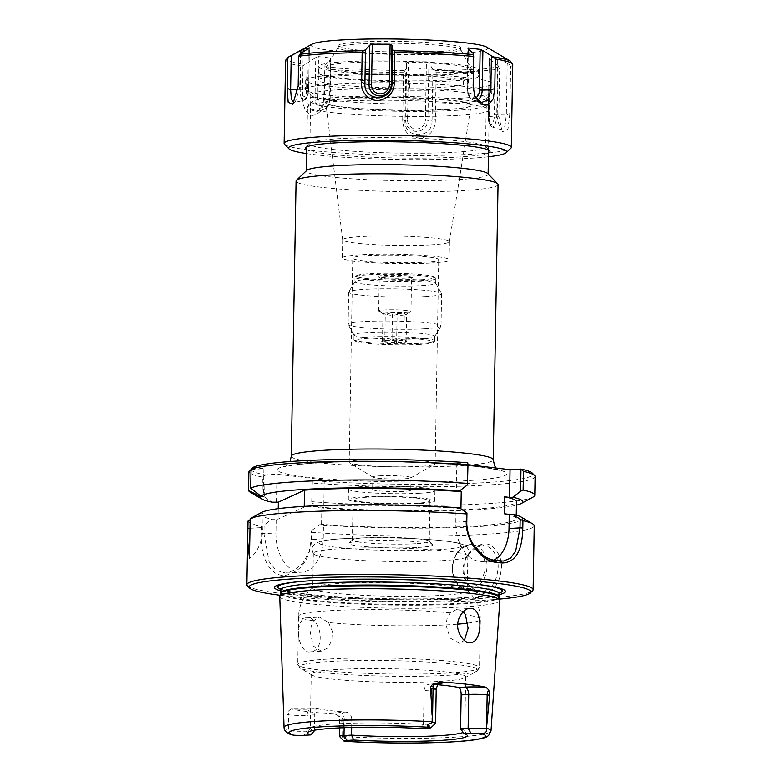 <?xml version="1.0" encoding="UTF-8"?>
<svg xmlns="http://www.w3.org/2000/svg" width="782" height="782" viewBox="0 0 782 782"><rect width="100%" height="100%" fill="white"/><g stroke="black" fill="none" stroke-linecap="round" stroke-linejoin="round"><path stroke-width="0.59" stroke-dasharray="3.91 2.93" d="M498.056 184.542A100.995 8.827 1 0 1 462.788 190.622A100.995 8.827 1 0 1 354.803 190.065A100.995 8.827 1 0 1 296.085 181.013M467.753 462.709L456.835 463.335L467.968 464.664M533.089 497.069A143.145 12.512 1 0 1 311.744 501.702L312.36 480.559A140.877 12.316 -179 0 0 462.983 483.647A140.877 12.316 -179 0 0 532.356 473.149M312.36 480.559L324.266 479.865L276.955 474.224L265.049 474.909L264.599 497.098L262.097 495.778L262.429 477.118L264.99 474.987M251.032 469.591L251.178 469.435A140.877 12.316 -179 0 0 265.049 474.909M251.178 469.435L263.896 468.701L252.997 467.401M457.509 115.384A90.888 7.947 1 0 1 360.336 114.886A90.888 7.947 1 0 1 307.502 106.743A90.888 7.947 1 0 1 307.864 106.049A90.888 7.947 1 0 1 398.507 100.379A90.888 7.947 1 0 1 488.906 109.206A90.888 7.947 1 0 1 489.249 109.91A90.888 7.947 1 0 1 457.509 115.384M454.586 110.428A86.274 7.537 -179 0 0 484.39 104.563A86.274 7.537 -179 0 0 398.585 96.186A86.274 7.537 -179 0 0 312.536 101.562A86.274 7.537 -179 0 0 358.948 109.744A86.274 7.537 -179 0 0 454.586 110.428M487.782 173.594A90.888 7.947 1 0 1 488.124 174.298A90.888 7.947 1 0 1 456.385 179.762A90.888 7.947 1 0 1 359.212 179.264A90.888 7.947 1 0 1 306.378 171.121A90.888 7.947 1 0 1 306.74 170.427M446.102 109.412A73.234 6.403 -179 0 0 470.813 105.961A73.234 6.403 -179 0 0 398.566 97.33A73.234 6.403 -179 0 0 326.055 103.439A73.234 6.403 -179 0 0 372.955 109.284A73.234 6.403 -179 0 0 446.102 109.412M379.514 475.827A19.091 1.672 1 0 1 406.415 476.473A19.091 1.672 1 0 1 411.009 477.646A19.091 1.672 1 0 1 410.804 477.88A19.091 1.672 1 0 1 391.899 478.975A19.091 1.672 1 0 1 373.043 477.225A19.091 1.672 1 0 1 372.848 476.971A19.091 1.672 1 0 1 379.514 475.827M424.822 461.116A43 3.754 1 0 1 435.173 463.746A43 3.754 1 0 1 434.704 464.293A43 3.754 1 0 1 392.114 466.756A43 3.754 1 0 1 349.642 462.807A43 3.754 1 0 1 349.192 462.25A43 3.754 1 0 1 377.295 459.22A43 3.754 1 0 1 424.822 461.116M363.102 260.817A43 3.754 -179 0 0 410.628 262.713A43 3.754 -179 0 0 438.731 259.683A43 3.754 -179 0 0 428.38 257.053A43 3.754 -179 0 0 380.854 255.147A43 3.754 -179 0 0 352.75 258.187A43 3.754 -179 0 0 363.102 260.817M445.73 109.695A72.677 6.354 -179 0 0 470.246 106.274A72.677 6.354 -179 0 0 471.096 105.404A72.677 6.354 -179 0 0 398.556 97.701A72.677 6.354 -179 0 0 325.791 102.862A72.677 6.354 -179 0 0 326.612 103.762A72.677 6.354 -179 0 0 373.151 109.568A72.677 6.354 -179 0 0 445.73 109.695M430.794 244.893A53.381 4.663 -179 0 0 449.435 241.736A53.381 4.663 -179 0 0 449.435 241.677A53.381 4.663 -179 0 0 396.142 236.086A53.381 4.663 -179 0 0 342.682 239.82A53.381 4.663 -179 0 0 342.682 239.879A53.381 4.663 -179 0 0 374.021 244.619A53.381 4.663 -179 0 0 430.794 244.893M430.481 263.075A53.381 4.663 -179 0 0 449.122 259.868A53.381 4.663 -179 0 0 395.819 254.267A53.381 4.663 -179 0 0 342.369 258.001A53.381 4.663 -179 0 0 373.405 262.781A53.381 4.663 -179 0 0 430.481 263.075M304.237 506.374L304.227 507.127L278.06 519.14L278.236 508.671M278.392 502.181A124.973 10.919 -179 0 1 278.353 502.171L278.099 519.15L271.794 519.17L264.111 525.152L263.964 533.754L269.155 561.838L276.163 570.449L285.723 573.098L294.794 570.186L303.045 562.893L308.958 552.17L311.275 539.404L311.422 530.792L311.705 539.668C309.662 558.974 301.598 570.704 287.532 574.848C270.728 579.12 260.211 557.341 261.12 533.627L261.247 526.286L264.111 525.152M460.94 508.613A124.973 10.919 -179 0 0 304.227 507.127M261.501 512.464A131.317 11.476 -179 0 0 260.572 513.09L253.094 517.049M459.366 507.841L456.053 508.036L455.808 522.181A36.353 23.607 86.7 0 0 478.828 561.212L484.742 561.916A36.353 23.607 86.7 0 0 487.469 562.004A36.353 23.607 86.7 0 0 493.98 560.166M535.113 476.541A143.145 12.512 1 0 1 459.142 486.257A143.145 12.512 1 0 1 312.067 483.041L311.744 501.702M312.301 480.637L312.067 483.041M467.44 484.879L467.832 462.797M276.466 501.946L276.955 474.224M264.599 497.098L272.097 502.2M262.429 477.118A143.145 12.512 1 0 1 248.891 471.82M482.582 546.09C478.203 545.025 465.593 553.607 464.117 564.448C462.69 579.296 467.812 588.23 479.474 591.27C489.943 591.104 496.071 584.037 497.88 570.088C499.766 559.159 492.631 545.953 484.899 546.159L482.582 546.09L484.097 544.301C491.751 541.545 504.087 556.325 501.125 570.381C499.434 584.037 493.471 591.739 483.237 593.489C471.458 594.652 460.041 579.227 463.834 564.291C465.427 552.493 479.249 543.148 484.097 544.301M279.77 596.637A110.067 9.619 -179 0 0 343.972 606.47A110.067 9.619 -179 0 0 461.429 607.057A110.067 9.619 -179 0 0 499.864 600.478M344.608 741.268L347.188 740.916C348.146 740.476 347.795 739.87 346.123 739.088L342.379 737.123L343.982 721.444L342.858 721.307A13.089 1.144 1 0 1 339.711 720.505A13.089 1.144 1 0 1 344.276 719.723A6.813 4.428 86.7 0 0 339.965 712.402A19.902 1.74 -179 0 0 333.543 714.015L335.761 714.396L342.193 717.876L343.982 721.444M333.543 714.015A104.602 9.14 1 0 1 291.315 708.971A19.902 1.74 -179 0 0 311.754 709.039L317.521 708.707A77.252 6.755 -179 0 0 345.732 712.07L339.965 712.402M288.079 711.424L290.963 708.922L311.246 709.02A6.813 4.428 86.7 0 0 307.199 715.295A13.089 1.144 1 0 1 288.744 714.856A6.813 5.151 -83.2 0 0 288.079 711.424L288.216 732.187L291.393 734.709M463.247 611.739L457.059 609.227L450.393 612.893L447.089 618.562L445.945 624.994L450.119 638.044L459.22 643.234L464.391 640.438M298.577 633.488C298.313 641.563 303.719 653.469 310.053 651.826C326.26 651.905 321.539 615.962 306.622 617.888C301.412 617.066 298.02 626.89 298.577 633.488M328.567 622.57L332.213 631.113L331.832 640.585L327.59 648.073L321.265 651.181L313.211 645.932L310.405 632.804L311.177 626.392L313.523 620.771L319.506 617.145L328.567 622.57A90.888 7.947 -179 0 0 448.614 624.789A90.888 7.947 -179 0 0 457.783 624.153M248.031 521.056A143.145 12.512 -179 0 0 261.247 526.286M311.832 532.317A143.145 12.512 -179 0 0 484.273 534.389A143.145 12.512 -179 0 0 534.253 525.778M247.425 585.806A143.145 12.512 -179 0 0 335.869 597.849A143.145 12.512 -179 0 0 483.159 598.308A143.145 12.512 -179 0 0 532.562 590.781M311.422 530.792L319.105 524.82A131.317 11.476 -179 0 0 462.113 527.371A131.317 11.476 -179 0 0 521.056 517M319.105 524.82L323.484 524.566L323.24 538.71A36.353 23.607 -93.3 0 1 301.666 572.18A36.353 23.607 -93.3 0 1 275.929 533.07L276.173 518.925M499.561 599.1A140.877 12.316 1 0 1 481.634 600.4A140.877 12.316 1 0 1 280.122 595.268M499.053 594.672A115.521 10.098 1 0 1 465.143 598.435A115.521 10.098 1 0 1 280.777 590.86M263.896 468.701L263.407 496.423M415.838 543.734A38.435 3.363 1 0 1 374.734 543.519A38.435 3.363 1 0 1 352.389 540.079A38.435 3.363 1 0 1 352.545 539.785A38.435 3.363 1 0 1 390.883 537.39A38.435 3.363 1 0 1 429.113 541.124A38.435 3.363 1 0 1 429.25 541.418A38.435 3.363 1 0 1 415.838 543.734M418.028 547.449A41.896 3.666 -179 0 0 432.505 544.604A41.896 3.666 -179 0 0 390.824 540.538A41.896 3.666 -179 0 0 349.036 543.148A41.896 3.666 -179 0 0 371.577 547.126A41.896 3.666 -179 0 0 418.028 547.449M366.523 497.244A38.435 3.363 -179 0 0 353.102 499.561A38.435 3.363 -179 0 0 375.448 503.002A38.435 3.363 -179 0 0 416.542 503.217A38.435 3.363 -179 0 0 429.963 500.9A38.435 3.363 -179 0 0 407.618 497.46A38.435 3.363 -179 0 0 366.523 497.244M419.826 493.237A43.206 3.773 -179 0 0 434.909 490.637A43.206 3.773 -179 0 0 391.772 486.111A43.206 3.773 -179 0 0 348.508 489.131A43.206 3.773 -179 0 0 373.63 493.002A43.206 3.773 -179 0 0 419.826 493.237M379.29 488.398A19.091 1.672 -179 0 0 372.623 489.552A19.091 1.672 -179 0 0 391.684 491.555A19.091 1.672 -179 0 0 410.794 490.216A19.091 1.672 -179 0 0 399.7 488.506A19.091 1.672 -179 0 0 379.29 488.398M419.641 503.588A43.206 3.773 -179 0 0 434.733 500.988A43.206 3.773 -179 0 0 391.596 496.453A43.206 3.773 -179 0 0 348.332 499.473A43.206 3.773 -179 0 0 373.444 503.344A43.206 3.773 -179 0 0 419.641 503.588M460.578 728.844A77.252 6.755 1 0 1 464.674 730.779A77.252 6.755 1 0 1 464.762 731.121A77.252 6.755 1 0 1 463.237 732.421M313.426 730.398A77.252 6.755 1 0 1 310.278 728.423A77.252 6.755 1 0 1 310.386 728.091A77.252 6.755 1 0 1 423.492 724.425L421.156 728.56M344.139 727.69L344.276 719.723L351.832 719.284L351.685 727.436M351.832 719.284C351.401 715.08 349.368 712.676 345.732 712.07M314.481 730.202L314.745 714.865C314.931 710.721 315.85 708.668 317.521 708.707L311.246 709.02A6.813 4.428 86.7 0 1 311.754 709.039M435.564 723.301A13.089 1.144 1 0 1 431.048 723.985L431.635 690.037L424.088 690.477L423.492 724.425L431.048 723.985L428.008 728.159M424.088 690.477C424.665 686.313 426.767 684.191 430.423 684.113L436.19 683.781A6.813 4.428 86.7 0 0 435.682 683.761A6.813 4.428 86.7 0 0 431.635 690.037A13.089 1.144 1 0 0 436.209 689.255M440.383 683.282L430.423 684.113A77.252 6.755 -179 0 1 438.086 684.749M438.741 681.445A77.252 6.755 -179 0 0 464.801 677.798A77.252 6.755 -179 0 0 465.71 676.792A77.252 6.755 -179 0 0 388.586 668.688A77.252 6.755 -179 0 0 311.226 674.094A77.252 6.755 -179 0 0 312.106 675.14A77.252 6.755 -179 0 0 361.577 681.308A77.252 6.755 -179 0 0 438.741 681.445M314.472 730.701L306.925 731.141A13.089 1.144 1 0 1 288.675 730.72M440.843 560.743A77.252 6.755 1 0 1 360.307 560.43A77.252 6.755 1 0 1 313.465 553.793A77.252 6.755 1 0 1 313.338 553.392A77.252 6.755 1 0 1 340.307 548.749A77.252 6.755 1 0 1 422.906 549.169A77.252 6.755 1 0 1 467.822 556.09A77.252 6.755 1 0 1 467.685 556.481A77.252 6.755 1 0 1 440.843 560.743M440.237 595.464A77.252 6.755 -179 0 0 467.216 590.811A77.252 6.755 -179 0 0 466.766 590.058A77.252 6.755 -179 0 0 390.091 582.707A77.252 6.755 -179 0 0 313.211 587.38A77.252 6.755 -179 0 0 312.732 588.113A77.252 6.755 -179 0 0 357.648 595.034A77.252 6.755 -179 0 0 440.237 595.464M342.379 737.123A13.089 1.144 1 0 1 339.476 736.448M250.152 519.717L260.152 513.569L263.114 513.393L262.869 527.537A36.353 23.607 -93.3 0 1 249.478 558.201M263.114 513.393L260.572 513.09M262.097 495.778A143.145 12.512 1 0 1 250.162 492.132M456.053 508.036L460.432 508.554M260.152 513.569A131.317 11.476 -179 0 0 271.794 519.17M456.835 463.335L456.356 491.057M323.484 524.566L321.558 524.341A124.973 10.919 -179 0 0 449.924 527.136A124.973 10.919 -179 0 0 516.198 518.662A124.973 10.919 -179 0 0 504.4 513.803M321.558 524.341L321.852 507.362A124.973 10.919 -179 0 0 450.217 510.167A124.973 10.919 -179 0 0 516.491 501.682M321.852 507.362L323.777 507.596L319.408 507.841A131.317 11.476 -179 0 0 516.433 505.211M319.408 507.841L311.91 502.748M324.266 479.865L323.777 507.596M509.424 64.564L510.675 66.49L509.854 113.537L506.316 115.062L507.215 63.498L509.424 64.564A112.471 9.834 -179 0 0 510.382 61.143M302.526 95.805L303.035 66.284L304.501 64.359L307.003 63.303L306.407 97.339L302.526 95.805L303.035 103.742L305.439 110.448L309.623 114.7L312.096 115.472L316.456 114.651L320.376 111.347L323.122 106.137L324.354 99.48L324.95 65.444L323.494 104.847M402.691 119.714L403.512 72.658L405.838 69.334L404.939 120.907L402.691 119.714C403.023 131.611 409.074 137.72 420.843 138.043C430.432 135.775 435.261 129.675 435.349 119.744L432.045 120.936L432.945 69.363L435.007 70.644L436.17 72.687L435.349 119.744M284.56 144.289A113.605 9.931 -179 0 0 354.754 153.839A113.605 9.931 -179 0 0 471.644 154.21A113.605 9.931 -179 0 0 510.861 148.238M498.818 116.088L499.639 69.031L498.056 65.61L497.157 117.183L498.818 116.088L502.298 131.738L500.05 128.991L501.487 130.105L504.957 126.371L506.316 115.062L496.766 114.837A11.31 3.724 92.8 0 1 492.122 126.928A11.31 3.724 92.8 0 1 489.249 116.567L490.246 59.549L489.395 58.191L488.251 116.391L497.157 117.183L500.05 128.991M509.854 113.537L507.948 129.597L502.298 131.738M507.215 63.498L497.763 57.809L496.766 114.837L494.41 114.925L495.426 56.793L497.763 57.809M495.426 56.793L489.258 58.367L488.251 116.391C488.379 122.794 489.669 126.303 492.122 126.928L501.487 130.095M490.246 59.549L498.056 65.61M312.174 44.124A88.337 7.722 -179 0 0 356.475 52.824A88.337 7.722 -179 0 0 456.923 53.675A88.337 7.722 -179 0 0 486.756 47.174M432.945 69.363L428.898 63.078L427.901 120.105A11.31 11.065 115.8 0 1 416.591 131.356A11.31 11.065 115.8 0 1 405.672 120.086L406.669 63.059L408.566 61.798L407.549 119.929L405.672 120.086L404.939 120.907C404.284 139.137 432.436 139.167 432.045 120.936L425.398 119.949L426.415 61.817L428.898 63.078M426.415 61.817L408.566 61.798M406.669 63.059L405.838 69.334M324.95 65.444L330.454 59.393L329.769 98.884A11.31 7.341 -93.3 0 1 324.726 108.894A11.31 7.341 -93.3 0 1 315.048 97.124L315.742 57.633L318.509 56.627L317.805 97.222L306.407 97.339L309.652 109.412L317.619 111.953L323.787 103.703M317.805 97.222A9.081 5.894 86.7 0 0 323.553 106.968A9.081 5.894 86.7 0 0 329.613 98.63L330.327 58.034L330.454 59.393L330.327 58.034L318.509 56.627M315.742 57.633L307.003 63.303M324.149 98.385L324.354 99.48L330.17 98.776L330.874 58.582M473.159 85.971L473.491 53.714M300.386 53.547L299.789 87.574L298.177 85.805M309.271 48.073L308.704 88.376L299.789 87.574L295.401 101.768L294.208 102.559L303.748 100.321A11.31 3.724 -87.2 0 0 307.697 88.19L308.391 48.699M474.537 95.775L472.905 87.74L467.489 88.337A11.31 7.341 86.7 0 0 473.804 100.301A11.31 7.341 86.7 0 0 477.362 100.018M463.364 77.819A75.023 6.559 -179 0 0 468.486 75.541A75.023 6.559 -179 0 0 418.898 68.493L419.015 61.886A75.023 6.559 -179 0 0 318.567 66.314A75.023 6.559 -179 0 0 319.955 67.594L319.838 74.202A75.023 6.559 -179 0 0 409.709 80.908L409.582 88.014A75.023 6.559 1 0 1 318.333 80.028A75.023 6.559 1 0 1 393.463 74.779A75.023 6.559 1 0 1 468.359 82.648A75.023 6.559 1 0 1 463.237 84.925L463.364 77.819A67.711 5.914 -179 0 1 409.709 80.908M409.582 88.014A67.711 5.914 -179 0 0 463.237 84.925M319.838 74.202A79.529 6.95 -179 0 0 402.867 81.895A79.529 6.95 -179 0 0 478.467 76.274A79.529 6.95 -179 0 0 418.898 68.493M319.955 67.594A79.529 6.95 -179 0 0 402.984 75.287A79.529 6.95 -179 0 0 478.584 69.657A79.529 6.95 -179 0 0 419.015 61.886M463.462 66.441A72.687 6.354 -179 0 0 383.571 61.798A72.687 6.354 -179 0 0 326.495 66.685A72.687 6.354 -179 0 0 366.993 73.42A72.687 6.354 -179 0 0 446.366 73.919A72.687 6.354 -179 0 0 471.654 69.217A72.687 6.354 -179 0 0 463.462 66.441M306.681 153.595A109.06 9.531 -179 0 0 468.613 158.384A109.06 9.531 -179 0 0 488.427 156.771M306.749 149.763A92.364 8.074 -179 0 0 366.65 156.987A92.364 8.074 -179 0 0 457.744 157.084A92.364 8.074 -179 0 0 488.496 152.94M454.87 152.207A87.819 7.673 -179 0 0 485.534 146.918A87.819 7.673 -179 0 0 485.202 146.244A87.819 7.673 -179 0 0 397.862 137.71A87.819 7.673 -179 0 0 310.268 143.184A87.819 7.673 -179 0 0 309.916 143.859A87.819 7.673 -179 0 0 360.971 151.728A87.819 7.673 -179 0 0 454.87 152.207M455.72 103.175A87.819 7.673 -179 0 0 486.033 98.561A87.819 7.673 -179 0 0 486.384 97.887A87.819 7.673 -179 0 0 398.712 88.689A87.819 7.673 -179 0 0 310.777 94.827A87.819 7.673 -179 0 0 311.099 95.502A87.819 7.673 -179 0 0 365.37 102.892A87.819 7.673 -179 0 0 455.72 103.175M459.288 98.278A93.156 8.143 -179 0 0 491.448 93.371A93.156 8.143 -179 0 0 491.819 92.667A93.156 8.143 -179 0 0 398.81 82.902A93.156 8.143 -179 0 0 305.527 89.412A93.156 8.143 -179 0 0 305.879 90.135A93.156 8.143 -179 0 0 363.435 97.965A93.156 8.143 -179 0 0 459.288 98.278M459.445 89.216A93.156 8.143 -179 0 0 491.976 83.615A93.156 8.143 -179 0 0 398.976 73.85A93.156 8.143 -179 0 0 305.684 80.36A93.156 8.143 -179 0 0 359.847 88.708A93.156 8.143 -179 0 0 459.445 89.216M439.328 53.479A61.348 5.366 -179 0 0 460.754 49.794A61.348 5.366 -179 0 0 460.676 49.52A61.348 5.366 -179 0 0 399.504 43.362A61.348 5.366 -179 0 0 338.156 47.379A61.348 5.366 -179 0 0 338.068 47.653A61.348 5.366 -179 0 0 373.737 53.147A61.348 5.366 -179 0 0 439.328 53.479M439.367 51.583A61.348 5.366 -179 0 0 460.784 47.888A61.348 5.366 -179 0 0 399.534 41.456A61.348 5.366 -179 0 0 338.107 45.747A61.348 5.366 -179 0 0 373.767 51.241A61.348 5.366 -179 0 0 439.367 51.583M420.608 343.347A40.4 3.529 -179 0 0 434.557 341.226A40.4 3.529 -179 0 0 434.714 340.923A40.4 3.529 -179 0 0 394.382 336.68A40.4 3.529 -179 0 0 353.933 339.505A40.4 3.529 -179 0 0 354.08 339.818A40.4 3.529 -179 0 0 379.045 343.22A40.4 3.529 -179 0 0 420.608 343.347M419.836 344.412A39.247 3.431 1 0 1 379.456 344.285A39.247 3.431 1 0 1 355.214 340.981A39.247 3.431 1 0 1 394.363 337.932A39.247 3.431 1 0 1 433.384 342.35A39.247 3.431 1 0 1 419.836 344.412M420.687 338.753A40.4 3.529 -179 0 0 434.743 336.495A40.4 3.529 -179 0 0 434.792 336.319A40.4 3.529 -179 0 0 394.47 332.086A40.4 3.529 -179 0 0 354.011 334.911A40.4 3.529 -179 0 0 354.06 335.087A40.4 3.529 -179 0 0 378.429 338.586A40.4 3.529 -179 0 0 420.687 338.753M384.666 341.92A12.698 1.114 1 0 1 381.655 341.05A12.698 1.114 1 0 1 394.323 340.258A12.698 1.114 1 0 1 406.953 341.49A12.698 1.114 1 0 1 399.221 342.477A12.698 1.114 1 0 1 384.666 341.92M420.97 279.8A39.247 3.431 -179 0 0 434.528 277.131A39.247 3.431 -179 0 0 395.487 273.319A39.247 3.431 -179 0 0 356.348 275.772A39.247 3.431 -179 0 0 377.462 279.487A39.247 3.431 -179 0 0 420.97 279.8M421.703 281.041A40.4 3.529 1 0 1 378.508 280.816A40.4 3.529 1 0 1 355.018 277.199A40.4 3.529 1 0 1 355.175 276.887A40.4 3.529 1 0 1 395.477 274.374A40.4 3.529 1 0 1 435.652 278.294A40.4 3.529 1 0 1 435.809 278.607A40.4 3.529 1 0 1 421.703 281.041M408.575 275.997A17.312 1.515 -179 0 0 388.732 275.244A17.312 1.515 -179 0 0 378.185 276.584A17.312 1.515 -179 0 0 395.409 278.265A17.312 1.515 -179 0 0 412.671 277.19A17.312 1.515 -179 0 0 408.575 275.997M421.615 285.635A40.4 3.529 -179 0 0 435.721 283.201A40.4 3.529 -179 0 0 435.672 283.025A40.4 3.529 -179 0 0 395.389 278.969A40.4 3.529 -179 0 0 354.989 281.618A40.4 3.529 -179 0 0 354.94 281.794A40.4 3.529 -179 0 0 378.42 285.41A40.4 3.529 -179 0 0 421.615 285.635M392.007 340.082C395.975 338.02 399.915 338.205 403.815 340.649L405.193 339.681L406.122 341.763C402.994 339.691 399.817 339.877 396.611 342.311C392.711 339.867 388.771 339.681 384.793 341.744L383.102 339.662L382.496 340.629C385.702 338.195 388.869 338.01 392.007 340.082L392.486 312.301C389.289 313.836 386.122 314.022 382.975 312.849L384.03 314.364L385.282 313.963C389.192 315.508 393.131 315.693 397.1 314.53C400.247 315.703 403.414 315.517 406.611 313.983L410.814 311.725A16.158 1.408 1 0 1 394.802 312.653A16.158 1.408 1 0 1 378.84 311.168A16.158 1.408 1 0 1 378.674 310.962A16.158 1.408 1 0 1 389.231 309.819A16.158 1.408 1 0 1 407.099 310.532A16.158 1.408 1 0 1 410.99 311.529A16.158 1.408 1 0 1 410.814 311.725M382.496 340.629L382.975 312.849M384.793 341.744L385.282 313.963M396.611 342.311L397.1 314.53M406.122 341.763L406.611 313.983C405.819 314.97 405.047 314.589 404.304 312.868C400.345 314.032 396.406 313.846 392.486 312.301M403.815 340.649L404.304 312.868M407.676 277.199A16.158 1.408 1 0 1 411.567 278.187A16.158 1.408 1 0 1 411.508 278.304A16.158 1.408 1 0 1 395.389 279.311A16.158 1.408 1 0 1 379.319 277.747A16.158 1.408 1 0 1 379.25 277.62A16.158 1.408 1 0 1 389.817 276.476A16.158 1.408 1 0 1 407.676 277.199M425.379 296.564A46.461 4.057 -179 0 0 441.605 293.768A46.461 4.057 -179 0 0 441.547 293.563A46.461 4.057 -179 0 0 395.223 288.9A46.461 4.057 -179 0 0 348.762 291.94A46.461 4.057 -179 0 0 348.694 292.145A46.461 4.057 -179 0 0 375.702 296.31A46.461 4.057 -179 0 0 425.379 296.564M424.812 328.772A46.461 4.057 -179 0 0 440.98 326.172A46.461 4.057 -179 0 0 441.038 325.977A46.461 4.057 -179 0 0 394.656 321.099A46.461 4.057 -179 0 0 348.137 324.354A46.461 4.057 -179 0 0 348.195 324.559A46.461 4.057 -179 0 0 376.22 328.577A46.461 4.057 -179 0 0 424.812 328.772M291.285 456.219A100.995 8.827 -179 0 0 350.004 465.27A100.995 8.827 -179 0 0 457.988 465.828A100.995 8.827 -179 0 0 493.247 459.748M466.756 480.695A114.846 10.039 1 0 1 279.154 471.673A114.846 10.039 1 0 1 430.168 462.973A114.846 10.039 1 0 1 466.756 480.695M466.805 521.545L455.808 522.181M494.84 560.293L478.828 561.212M500.754 560.997L484.742 561.916M469.376 589.863A22.717 17.165 96.8 0 1 467.079 589.794A22.717 17.165 96.8 0 1 452.592 566.715A22.717 17.165 96.8 0 1 470.168 544.604A22.717 17.165 96.8 0 1 472.465 544.673A22.717 17.165 96.8 0 1 486.951 567.752A22.717 17.165 96.8 0 1 469.376 589.863M468.516 588.406A21.358 16.129 -83.2 0 0 483.11 555.679A21.358 16.129 -83.2 0 0 455.026 557.302A21.358 16.129 -83.2 0 0 468.516 588.406M342.496 736.507A103.498 9.042 -179 0 0 454.88 737.182A103.498 9.042 -179 0 0 491.008 730.984M284.052 727.377A103.498 9.042 -179 0 0 288.578 730.075M261.12 533.627L275.929 533.07M323.24 538.71L311.705 539.668M437.334 549.756A71.573 6.256 -179 0 0 414.528 538.71A71.573 6.256 -179 0 0 320.425 544.135A71.573 6.256 -179 0 0 437.334 549.756M314.745 714.865L307.199 715.295L306.925 731.141L303.885 735.315M288.216 732.187L289.936 734.083M288.499 728.873L288.744 714.856L287.62 714.719M346.123 739.088L347.188 740.916M446.845 675.335A89.519 7.82 -179 0 0 477.049 671.122A89.519 7.82 -179 0 0 388.732 660.565A89.519 7.82 -179 0 0 300.102 668.033A89.519 7.82 -179 0 0 357.433 675.179A89.519 7.82 -179 0 0 446.845 675.335M447.773 673.087A90.888 7.947 1 0 1 350.6 672.588A90.888 7.947 1 0 1 297.766 664.446A90.888 7.947 1 0 1 388.771 658.092A90.888 7.947 1 0 1 479.513 667.623A90.888 7.947 1 0 1 447.773 673.087M467.89 623.098A90.888 7.947 -179 0 0 480.353 619.315A90.888 7.947 -179 0 0 465.437 614.681M450.393 612.893A90.888 7.947 -179 0 0 352.643 609.823A90.888 7.947 -179 0 0 298.607 616.138A90.888 7.947 -179 0 0 313.523 620.771M342.193 717.876A6.813 5.151 96.8 0 1 342.858 721.307L342.614 735.334M436.19 683.781A19.902 1.74 -179 0 0 439.855 683.478M250.005 528.28L262.869 527.537M280.67 593.352A109.245 9.55 -179 0 0 342.985 603.293A109.245 9.55 -179 0 0 460.96 603.968A109.245 9.55 -179 0 0 499.072 597.165M280.738 592.873A109.157 9.54 -179 0 0 344.197 602.648A109.157 9.54 -179 0 0 460.911 603.254A109.157 9.54 -179 0 0 499.024 596.686M280.797 589.794A109.157 9.54 -179 0 0 344.256 599.569A109.157 9.54 -179 0 0 460.96 600.175A109.157 9.54 -179 0 0 499.072 593.597M280.758 589.374A112.266 9.814 -179 0 0 463.032 597.722A112.266 9.814 -179 0 0 499.131 593.186M479.024 584.574A112.266 9.814 -179 0 0 477.773 584.408A112.266 9.814 -179 0 0 302.399 581.349A112.266 9.814 -179 0 0 301.148 581.466M510.675 66.49A113.605 9.931 -179 0 0 512.757 64.642M285.577 60.673A113.605 9.931 -179 0 0 303.035 66.284M324.667 68.865A113.605 9.931 -179 0 0 403.512 72.658M436.17 72.687A113.605 9.931 -179 0 0 473.09 71.485A113.605 9.931 -179 0 0 499.639 69.031M435.007 70.644A112.471 9.834 -179 0 0 472.387 69.432A112.471 9.834 -179 0 0 499.072 66.949M324.784 66.783A112.471 9.834 -179 0 0 404.382 70.615M288.079 57.272A112.471 9.834 -179 0 0 304.501 64.359M407.549 119.929A9.081 8.885 -64.2 0 0 416.317 128.981A9.081 8.885 -64.2 0 0 425.398 119.949M308.567 88.434A9.081 2.991 92.8 0 1 305.4 98.18A9.081 2.991 92.8 0 1 302.536 89.832L300.19 89.92A11.31 3.724 -87.2 0 0 303.748 100.321C306.358 99.998 308.01 96.01 308.704 88.376L309.408 47.898M302.536 89.832L303.201 51.837M300.826 53.284L300.19 89.92L298.04 89.871M329.613 98.63L330.17 98.776C329.965 103.752 328.147 107.124 324.726 108.894L317.619 111.943M488.379 116.323A9.081 2.991 -87.2 0 0 491.233 124.67A9.081 2.991 -87.2 0 0 494.41 114.925M475.691 97.897A9.081 5.894 -93.3 0 1 467.636 88.591L467.089 88.444L468.174 48.855M467.636 88.591L468.33 48.992M496.081 468.017L499.141 470.578L493.159 469.034C479.767 466.424 457.841 464.381 427.373 462.895C394.148 461.439 362.604 461.214 332.721 462.23C310.591 463.11 295.537 464.42 287.551 466.16L285.019 466.834L287.796 464.791L290.044 461.517M312.536 101.562L307.864 106.049M484.39 104.563L488.906 109.206M488.545 150.066L489.249 109.91M306.798 146.889L307.502 106.743M410.804 477.88L434.704 464.293M373.043 477.225L349.642 462.807M435.173 463.746L438.731 259.683M349.192 462.25L352.75 258.187M470.246 106.274L470.813 105.961M326.612 103.762L326.055 103.439M449.435 241.736L471.096 105.404M342.682 239.879L325.791 102.862M342.682 239.82L342.369 258.001M449.435 241.677L449.122 259.868M503.325 561.085L487.469 562.004M479.474 591.27L467.079 589.794C456.708 587.194 451.81 579.051 452.377 565.347C454.938 551.691 461.634 544.8 472.465 544.673L484.86 546.149M459.22 643.234L470.187 642.609M457.059 609.227L469.923 608.484M310.053 651.836L321.265 651.181M306.622 617.888L319.506 617.145M285.723 573.098L301.666 572.18M352.545 539.785L349.036 543.148M429.113 541.124L432.505 544.604M429.25 541.418L429.963 500.9M352.389 540.079L353.102 499.561M348.508 489.131L348.332 499.473M434.909 490.637L434.733 500.988M372.848 476.971L372.623 489.552M411.009 477.646L410.794 490.216M464.674 730.779L467.216 735.344M310.386 728.091L307.688 732.558M311.226 674.094L310.278 728.423M465.71 676.792L464.762 731.121M313.465 553.793C311.177 549.228 312.067 545.67 316.123 543.138L320.131 541.476C326.084 539.912 336.211 538.857 350.502 538.29C370.091 537.537 390.971 537.645 413.16 538.612C433.277 539.551 448.066 540.997 457.548 542.933C463.443 544.526 466.453 545.777 466.59 546.696C469.337 550.372 469.699 553.636 467.685 556.481M464.801 677.798L477.049 671.122L479.513 667.623L480.353 619.315C480.207 607.35 475.681 597.595 466.766 590.058M312.106 675.14L300.102 668.033L297.766 664.446L298.607 616.138C299.164 604.183 304.032 594.603 313.211 587.38M313.338 553.392L312.732 588.113M467.822 556.09L467.216 590.811M335.761 714.396L335.742 714.396C335.849 715.256 338.147 713.164 339.711 720.505L339.584 727.886M516.257 515.133L516.198 518.662M480.314 584.731L477.773 584.408C438.155 578.973 345.908 577.116 302.399 581.349L299.848 581.583M280.435 588.699L282.439 589.657C287.043 591.319 296.251 592.903 310.063 594.418C332.985 596.803 360.649 598.269 393.033 598.797C419.299 599.168 442.485 598.787 462.582 597.663C482.025 596.461 494.038 594.897 498.623 592.981L499.473 592.521M292.82 104.338L295.401 101.768M474.772 96.372L474.312 95.248M480.871 102.413L473.804 100.301C469.474 98.503 467.235 94.544 467.089 88.444L467.783 48.259M468.359 82.648L468.486 75.541M318.333 80.028L318.567 66.314M478.584 69.657L478.467 76.274M310.268 143.184L305.664 147.602M485.202 146.244L489.649 150.809M310.777 94.827L309.916 143.859M486.384 97.887L485.534 146.918M486.033 98.561L491.448 93.371M311.099 95.502L305.879 90.135M305.684 80.36L305.527 89.412M491.976 83.615L491.819 92.667M338.156 47.379L326.495 66.685M460.676 49.52L471.654 69.217M338.107 45.747L338.068 47.653M460.784 47.888L460.754 49.794M433.384 342.35L434.557 341.226M355.214 340.981L354.08 339.818M354.011 334.911L353.933 339.505M434.792 336.319L434.714 340.923M356.348 275.772L355.175 276.887M434.528 277.131L435.652 278.294M355.018 277.199L354.94 281.794M435.809 278.607L435.721 283.201M384.03 314.364L378.84 311.168M411.508 278.304L412.671 277.19M379.319 277.747L378.185 276.584M410.99 311.529L411.567 278.187M378.674 310.962L379.25 277.62M383.102 339.662L381.655 341.05M405.193 339.681L406.953 341.49M354.989 281.618L348.762 291.94M435.672 283.025L441.547 293.563M348.694 292.145L348.137 324.354M441.605 293.768L441.038 325.977M434.743 336.495L440.98 326.172M354.06 335.087L348.195 324.559"/><path stroke-width="1.17" d="M296.085 181.013A100.995 8.827 1 0 1 296.495 180.251A100.995 8.827 1 0 1 397.227 173.956A100.995 8.827 1 0 1 497.675 183.76A100.995 8.827 1 0 1 498.056 184.542L493.247 459.748A100.995 8.827 -179 0 0 392.417 449.161A100.995 8.827 -179 0 0 291.285 456.219L296.085 181.013M467.978 464.752L467.753 462.709A140.877 12.316 -179 0 0 252.997 467.401L251.032 469.435A143.145 12.512 1 0 1 467.978 464.752L467.44 484.879L459.66 490.871A131.317 11.476 -179 0 0 260.865 496.12L263.407 496.423L260.445 496.59A131.317 11.476 -179 0 0 261.735 498.984A131.317 11.476 -179 0 0 272.097 502.2L278.353 502.171L304.521 490.158L304.237 506.374M467.968 464.664L510.059 469.689L520.978 469.063L520.665 491.233L523.138 490.04L523.471 471.38L521.056 469.151M523.471 471.38A143.145 12.512 1 0 1 534.575 475.436L532.356 473.149A140.877 12.316 -179 0 0 520.978 469.063M296.495 180.251L306.74 170.427A90.888 7.947 1 0 1 397.383 164.767A90.888 7.947 1 0 1 487.782 173.594L497.675 183.76M278.236 508.671L278.353 502.171M460.432 508.554L460.94 508.613L461.233 491.643A124.973 10.919 -179 0 0 304.521 490.158M461.233 491.643L456.356 491.057L459.66 490.871M522.816 528.026L520.03 527.899L515.67 551.173L510.46 558.27L503.325 561.085L494.84 560.293C481.751 559.159 466.131 541.036 466.805 521.545L466.952 512.953L466.258 521.281C465.554 541.897 481.976 561.085 495.954 562.297L501.936 563.011C515.416 562.698 522.376 551.036 522.816 528.026L522.953 520.685L520.177 519.297L520.03 527.899L509.033 528.534L509.278 514.38L512.591 514.194L520.177 519.297M466.952 512.953L459.366 507.841A131.317 11.476 -179 0 0 261.501 512.464L250.172 518.662L249.478 558.201L247.65 541.144L248.031 521.056L250.152 519.717M466.385 513.94A143.145 12.512 -179 0 0 250.172 518.662M493.98 560.166A36.353 23.607 86.7 0 0 509.033 528.534M534.575 475.436A143.145 12.512 1 0 1 535.113 476.541L534.79 495.202A143.145 12.512 1 0 1 533.089 497.069L521.291 503.51A131.317 11.476 -179 0 0 512.884 497.225L509.581 497.411L510.059 469.689M523.138 490.04A143.145 12.512 1 0 1 534.79 495.202M251.032 469.435L250.709 488.095A143.145 12.512 1 0 1 467.656 483.413M260.445 496.59L248.568 490.48L248.891 471.82L251.178 469.435M457.773 624.319C457.529 617.692 464.567 607.673 469.933 608.504C483.403 606.588 482.865 642.902 470.432 642.599C464.459 644.202 456.58 632.403 457.773 624.319L457.421 624.124M439.855 683.478A19.902 1.74 -179 0 0 442.26 682.051A105.511 9.218 1 0 1 486.042 687.28A19.902 1.74 -179 0 0 464.4 687.143A6.813 4.428 -93.3 0 1 468.721 694.465A13.089 1.144 1 0 1 487.166 694.905L489.688 695.208L486.492 728.208A103.498 9.042 -179 0 1 491.008 730.984L499.864 600.478A110.067 9.619 -179 0 0 499.835 600.205A110.067 9.619 -179 0 0 389.983 588.895A110.067 9.619 -179 0 0 279.8 596.373A110.067 9.619 -179 0 0 279.77 596.637L284.052 727.377C284.14 730.75 286.632 733.213 291.549 734.767L293.749 735.197A8.543 0.743 -179 0 0 303.885 735.315L310.737 734.914L314.472 730.701A77.252 6.755 1 0 1 313.426 730.398M432.573 721.776L430.54 688.15L433.062 688.453A13.089 1.144 1 0 1 436.209 689.255L435.613 723.203A13.089 1.144 1 0 1 435.564 723.301L430.96 727.71A8.543 0.743 -179 0 0 430.276 727.338L427.734 726.146C426.786 725.442 427.168 724.748 428.868 724.083L432.671 722.421L432.573 721.776A103.498 9.042 -179 0 0 284.052 727.377M442.26 682.051L434.684 683.536C432.329 684.191 430.95 685.736 430.54 688.15M489.688 695.208L488.789 689.988L486.042 687.28M464.391 640.438L468.105 628.308L465.437 614.681L463.247 611.739M530.264 592.991L532.562 590.781A143.145 12.512 -179 0 0 533.138 589.696A143.145 12.512 -179 0 0 390.228 574.692A143.145 12.512 -179 0 0 246.887 584.701A143.145 12.512 -179 0 0 247.425 585.806L249.644 588.093A140.877 12.316 1 0 1 390.189 577.155A140.877 12.316 1 0 1 530.264 592.991A140.877 12.316 1 0 1 499.561 599.1M533.138 589.696L534.253 525.778A143.145 12.512 -179 0 0 532.62 523.842A143.145 12.512 -179 0 0 522.953 520.685M532.62 523.842L521.056 517A131.317 11.476 -179 0 0 512.591 514.194M280.122 595.268A140.877 12.316 1 0 1 249.644 588.093M280.777 590.86A115.521 10.098 1 0 1 299.848 581.583A115.521 10.098 1 0 1 480.314 584.731A115.521 10.098 1 0 1 499.053 594.672M250.709 488.095L260.865 496.12M520.665 491.233L512.884 497.225M463.237 732.421A77.252 6.755 1 0 1 437.793 735.774A77.252 6.755 1 0 1 351.548 735.129L353.728 740.046A79.881 6.979 -179 0 0 467.216 735.344A79.881 6.979 -179 0 0 464.146 733.682L460.578 728.844L468.125 728.413A13.089 1.144 1 0 1 486.375 728.834L486.775 730.984L484.987 732.969L481.135 733.408A8.543 0.743 -179 0 0 471.008 733.291L464.146 733.682M353.728 740.046L346.876 740.446A8.543 0.743 -179 0 0 343.924 741.023A8.543 0.743 -179 0 0 344.608 741.268L345.341 741.316M430.96 727.71A8.543 0.743 -179 0 1 428.008 728.159L421.156 728.56A79.881 6.979 -179 0 0 307.688 732.558A79.881 6.979 -179 0 0 310.737 734.914M351.685 727.436L351.548 735.129L344.002 735.559L346.876 740.446M314.472 730.701L314.481 730.202M464.4 687.143L458.633 687.476A77.252 6.755 -179 0 0 438.086 684.749M458.633 687.476C460.285 688.189 461.136 690.672 461.165 694.905L468.721 694.465L468.125 728.413L471.008 733.291M460.578 728.844L461.165 694.905M486.492 728.208L486.375 728.834M343.924 741.023L339.476 736.448A13.089 1.144 1 0 1 339.427 736.351A13.089 1.144 1 0 1 344.002 735.559L344.139 727.69M432.671 722.421A13.089 1.144 1 0 1 435.613 723.203M261.735 498.984L250.162 492.132A143.145 12.512 1 0 1 248.568 490.48M509.581 497.411L504.693 496.824L504.4 513.803L509.278 514.38M516.257 515.133L516.491 501.682A124.973 10.919 -179 0 0 504.693 496.824M516.433 505.211A131.317 11.476 -179 0 0 521.291 503.51M494.781 88.552L495.299 59.031L493.901 57.037L491.438 55.854L490.842 89.881L494.781 88.552L493.139 99.011L487.939 105.071L480.735 104.045L474.772 96.372L473.159 85.971L473.677 56.451A113.605 9.931 -179 0 0 394.822 52.658L394.03 50.791L392.603 49.823L392.007 83.85L394.314 82.178L394.822 52.658M361.655 82.149L364.911 83.83L365.497 49.794L363.405 50.762L362.164 52.629L361.655 82.149C360.091 92.882 370.658 102.96 381.323 99.91C389.964 97.046 394.294 91.132 394.314 82.178M287.141 88.356L290.63 89.695L291.227 55.659L288.978 56.842L287.659 58.836L287.141 88.356L288.177 102.246L292.82 104.338L298.177 85.805L298.695 56.284L300.386 53.547L309.271 48.073M488.427 156.771A109.06 9.531 -179 0 0 506.257 152.646L510.861 148.238A113.605 9.931 -179 0 0 511.311 147.368A113.605 9.931 -179 0 0 397.901 135.462A113.605 9.931 -179 0 0 284.13 143.409A113.605 9.931 -179 0 0 284.56 144.289L289.008 148.854A109.06 9.531 -179 0 0 306.681 153.595M493.901 57.037A112.471 9.834 -179 0 1 510.382 61.143L486.756 47.174A88.337 7.722 -179 0 0 399.582 39.1A88.337 7.722 -179 0 0 312.174 44.124L288.079 57.272L285.577 60.673L284.13 143.409M291.227 55.659L300.875 50.439L300.826 53.284M303.201 51.837L303.25 49.237L300.875 50.439M303.25 49.237L309.408 47.898M365.497 49.794L369.739 45.17L369.045 84.651A11.31 11.065 -64.2 0 0 379.964 95.932A11.31 11.065 -64.2 0 0 391.274 84.671L391.968 45.19L390.11 44.232L389.397 84.827L391.274 84.671L392.007 83.85C392.017 101.904 363.874 101.875 364.911 83.83L371.558 84.808L372.261 44.212L369.739 45.17M372.261 44.212L390.11 44.232M391.968 45.19L392.603 49.823M468.33 48.992L468.35 47.995L468.174 48.855L473.491 53.714L473.677 56.451M480.168 49.403L479.454 89.998L482.201 90.096L482.895 50.615L480.168 49.403L468.35 47.995L468.174 48.855M482.895 50.615L491.438 55.854M294.081 102.579L291.393 99.353L290.63 89.695L298.04 89.871M477.362 100.018A11.31 7.341 86.7 0 0 482.201 90.096L490.842 89.881L487.978 100.047L481.282 102.55L474.537 95.775M506.257 152.646A109.06 9.531 -179 0 0 397.813 140.389A109.06 9.531 -179 0 0 289.008 148.854M488.496 152.94A92.364 8.074 -179 0 0 489.649 150.809A92.364 8.074 -179 0 0 397.784 141.845A92.364 8.074 -179 0 0 305.664 147.602A92.364 8.074 -179 0 0 306.749 149.763M500.754 560.997L501.936 563.011M494.84 560.293L495.954 562.297M466.805 521.545L466.258 521.281M481.135 733.408A98.053 8.573 1 0 1 451.243 741.913A98.053 8.573 1 0 1 344.608 741.268M293.749 735.197A98.053 8.573 1 0 1 323.65 726.693A98.053 8.573 1 0 1 430.276 727.338M486.775 730.984L484.987 732.969M457.783 624.153A90.888 7.947 -179 0 0 467.89 623.098M428.868 724.083L427.734 726.146M432.495 720.584L433.062 688.453A6.813 5.151 -83.2 0 1 434.684 683.536M486.609 727.035L487.166 694.905A6.813 5.151 96.8 0 1 488.789 689.988M247.904 528.397L250.005 528.28M499.473 592.521L499.072 597.165A109.245 9.55 -179 0 0 390.032 585.933A109.245 9.55 -179 0 0 280.67 593.352L279.8 596.373M499.024 596.686A109.157 9.54 -179 0 0 390.042 585.239A109.157 9.54 -179 0 0 280.738 592.873L280.67 593.352M499.072 593.597A109.157 9.54 -179 0 0 390.101 582.16A109.157 9.54 -179 0 0 280.797 589.794L280.738 592.873M499.131 593.186A112.266 9.814 -179 0 0 479.024 584.574M301.148 581.466A112.266 9.814 -179 0 0 280.758 589.374M510.382 61.143L512.757 64.642A113.605 9.931 -179 0 0 495.299 59.031M362.164 52.629A113.605 9.931 -179 0 0 298.695 56.284M287.659 58.836A113.605 9.931 -179 0 0 285.577 60.673M288.978 56.842A112.471 9.834 -179 0 0 288.079 57.272M363.405 50.762A112.471 9.834 -179 0 0 299.33 54.457M473.628 54.623A112.471 9.834 -179 0 0 394.03 50.791M389.397 84.827A9.081 8.885 115.8 0 1 380.316 93.86A9.081 8.885 115.8 0 1 371.558 84.808M479.454 89.998A9.081 5.894 -93.3 0 1 475.691 97.897M493.247 459.748L494.693 465.896L496.081 468.017M290.044 461.517L291.285 456.219M488.124 173.946L488.545 150.066M306.378 170.769L306.798 146.889M246.887 584.701L247.65 541.154M491.008 730.984L488.584 735.598C486.433 736.712 488.163 737.553 474.391 739.86C450.598 743.467 390.374 744.102 344.96 741.316M440.383 683.282L440.383 683.282C440.276 684.103 437.969 682.031 436.209 689.255M339.427 736.351L339.584 727.886M499.072 597.165L499.835 600.205M280.797 589.794L280.435 588.699M512.757 64.642L511.311 147.368"/></g></svg>
